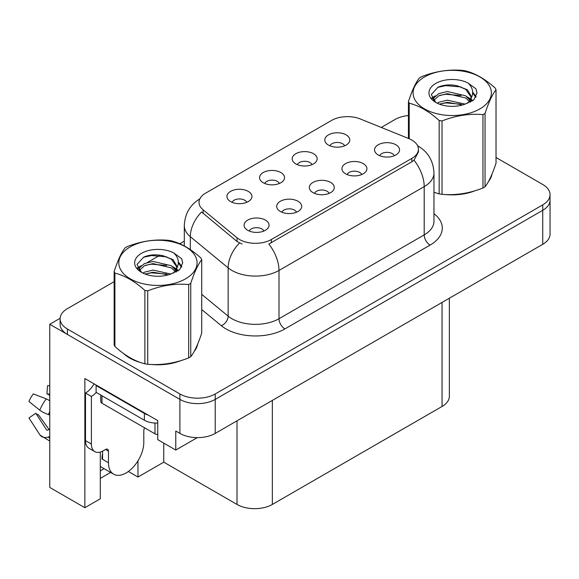 <?xml version="1.0" encoding="UTF-8"?>
<svg xmlns="http://www.w3.org/2000/svg" width="579" height="579" viewBox="0 0 579 579"><rect width="100%" height="100%" fill="white"/><g stroke="black" fill="none" stroke-linecap="round" stroke-linejoin="round"><path stroke-width="0.87" d="M329.118 193.379A7.498 4.328 0 0 0 327.106 191.273A7.498 4.328 0 0 0 319.724 190.18A7.498 4.328 0 0 0 314.491 193.379M330.638 182.436A12.492 7.209 0 0 0 314.629 181.632A12.492 7.209 0 0 0 310.496 190.592A12.492 7.209 0 0 0 312.971 192.633A12.492 7.209 0 0 0 333.113 190.592A12.492 7.209 0 0 0 330.638 182.436M279.36 183.492A7.498 4.328 0 0 0 277.348 181.379A7.498 4.328 0 0 0 269.966 180.286A7.498 4.328 0 0 0 264.741 183.492M280.88 172.542A12.492 7.209 0 0 0 264.878 171.739A12.492 7.209 0 0 0 260.738 180.699A12.492 7.209 0 0 0 263.213 182.74A12.492 7.209 0 0 0 283.363 180.699A12.492 7.209 0 0 0 280.88 172.542M296.491 212.218A7.498 4.328 0 0 0 294.479 210.112A7.498 4.328 0 0 0 287.097 209.012A7.498 4.328 0 0 0 281.872 212.218M298.019 201.268A12.492 7.209 0 0 0 282.009 200.464A12.492 7.209 0 0 0 277.869 209.432A12.492 7.209 0 0 0 280.352 211.465A12.492 7.209 0 0 0 300.494 209.432A12.492 7.209 0 0 0 298.019 201.268M263.872 231.05A7.498 4.328 0 0 0 261.86 228.944A7.498 4.328 0 0 0 254.478 227.844A7.498 4.328 0 0 0 249.252 231.05M265.392 220.1A12.492 7.209 0 0 0 249.39 219.296A12.492 7.209 0 0 0 245.25 228.264A12.492 7.209 0 0 0 247.732 230.304A12.492 7.209 0 0 0 267.874 228.264A12.492 7.209 0 0 0 265.392 220.1M361.737 174.547A7.498 4.328 0 0 0 359.725 172.441A7.498 4.328 0 0 0 352.343 171.348A7.498 4.328 0 0 0 347.118 174.547M363.257 163.604A12.492 7.209 0 0 0 347.255 162.8A12.492 7.209 0 0 0 343.115 171.76A12.492 7.209 0 0 0 345.591 173.801A12.492 7.209 0 0 0 365.74 171.76A12.492 7.209 0 0 0 363.257 163.604M394.357 155.715A7.498 4.328 0 0 0 392.345 153.609A7.498 4.328 0 0 0 384.963 152.509A7.498 4.328 0 0 0 379.737 155.715M395.877 144.772A12.492 7.209 0 0 0 379.875 143.961A12.492 7.209 0 0 0 375.735 152.928A12.492 7.209 0 0 0 378.217 154.969A12.492 7.209 0 0 0 398.359 152.928A12.492 7.209 0 0 0 395.877 144.772M344.599 145.821A7.498 4.328 0 0 0 342.587 143.715A7.498 4.328 0 0 0 335.205 142.615A7.498 4.328 0 0 0 329.979 145.821M346.126 134.878A12.492 7.209 0 0 0 330.117 134.075A12.492 7.209 0 0 0 325.977 143.035A12.492 7.209 0 0 0 328.459 145.076A12.492 7.209 0 0 0 348.601 143.035A12.492 7.209 0 0 0 346.126 134.878M311.98 164.653A7.498 4.328 0 0 0 309.968 162.547A7.498 4.328 0 0 0 302.585 161.454A7.498 4.328 0 0 0 297.36 164.653M313.5 153.71A12.492 7.209 0 0 0 297.497 152.907A12.492 7.209 0 0 0 293.358 161.867A12.492 7.209 0 0 0 295.84 163.908A12.492 7.209 0 0 0 315.982 161.867A12.492 7.209 0 0 0 313.5 153.71M246.741 202.324A7.498 4.328 0 0 0 244.729 200.218A7.498 4.328 0 0 0 237.347 199.118A7.498 4.328 0 0 0 232.114 202.324M248.261 191.374A12.492 7.209 0 0 0 232.251 190.571A12.492 7.209 0 0 0 228.119 199.538A12.492 7.209 0 0 0 230.594 201.579A12.492 7.209 0 0 0 250.736 199.538A12.492 7.209 0 0 0 248.261 191.374M411.835 140.046A22.487 12.984 0 0 0 408.832 138.591L360.348 118.985A22.487 12.984 0 0 0 331.557 120.439L205.596 193.162A22.487 12.984 0 0 0 199.01 202.346A22.487 12.984 0 0 0 203.077 209.786L237.028 237.781A22.487 12.984 0 0 0 271.341 239.518L411.835 158.4A22.487 12.984 0 0 0 418.422 149.223A22.487 12.984 0 0 0 411.835 140.046M60.129 318.284L49.765 324.269L179.895 399.394A24.984 14.424 0 0 0 215.229 399.394L542.733 210.315A24.984 14.424 0 0 0 550.05 200.117A24.984 14.424 0 0 1 542.733 210.315L215.229 399.394A24.984 14.424 0 0 1 179.895 399.394L67.432 334.467A24.984 14.424 0 0 1 60.115 324.269L60.115 318.826A24.984 14.424 0 0 0 67.432 329.024L179.895 393.959A24.984 14.424 0 0 0 215.229 393.959L542.733 204.872A24.984 14.424 0 0 0 550.05 194.674A24.984 14.424 0 0 0 542.733 184.477L496.022 157.51M100.29 452.083L100.29 498.801L84.86 507.711L84.86 378.521L157.756 420.615L157.756 439.649L175.777 450.049L175.777 431.015L179.895 433.396A24.984 14.424 0 0 0 215.229 433.396L542.733 244.309A24.984 14.424 0 0 0 550.05 234.111L550.05 194.674M197.309 437.615L175.777 450.049M84.86 507.711L49.765 487.446L49.765 324.269M449.362 298.221L449.362 396.275A24.984 14.424 180 0 1 442.045 406.472L272.34 504.447A24.984 14.424 180 0 1 237.014 504.447L163.763 462.158L163.763 443.116M163.763 462.158L137.968 477.045L137.968 460.841M128.35 471.494L137.968 477.045M100.29 478.406L110.632 472.435M100.29 470.886A26.648 15.387 120 0 0 103.988 468.592M123.732 353.653A39.973 23.08 0 0 0 129.667 358.025A39.973 23.08 0 0 0 140.335 362.425M418.422 149.223L418.422 151.973L414.014 160.209L411.835 161.787L268.808 244.041A29.145 16.827 60 0 1 278.998 270.451A33.307 19.23 180 0 1 231.889 270.451A33.307 19.23 180 0 1 228.155 267.882L190.325 236.688A33.307 19.23 180 0 1 184.303 225.658L184.303 245.959M242.073 244.041L237.028 241.486L201.564 211.957A29.145 19.491 129.5 0 0 190.325 236.688L190.325 249.629M433.961 192.322A39.973 23.08 0 0 0 434.626 192.518M445.396 194.537A39.973 23.08 0 0 0 475.012 190.759M488.51 181.488A39.973 23.08 0 0 0 491.991 174.156M151.105 364.444A39.973 23.08 0 0 0 180.713 360.666M194.211 351.395A39.973 23.08 0 0 0 197.692 344.064M408.434 115.525A24.984 14.424 0 0 0 394.936 119.542L381.257 127.438M184.303 241.153L179.78 243.766M160.072 255.144L147.384 262.468M114.143 281.662L67.432 308.629A24.984 14.424 0 0 0 60.115 318.826M108.468 451.171L105.53 449.478A4.162 2.403 -60 0 1 107.607 449.268A4.162 2.403 -60 0 1 108.468 451.171L108.468 462.737A24.984 14.424 120 0 0 113.643 474.172A24.984 14.424 120 0 0 126.135 472.934A24.984 14.424 120 0 0 143.802 442.334L143.802 430.776A4.162 2.403 -60 0 1 144.663 427.874M102.584 458.655L101.991 458.995L102.584 459.335L102.584 451.157M101.991 458.995A24.984 14.424 -60 0 1 102.584 453.429M49.765 429.473A9.163 7.281 -37.9 0 0 48.433 429.821L47.398 430.168A0.832 0.659 142.1 0 1 46.61 429.951L35.789 413.218A11.428 6.593 120 0 0 38.402 414.723L49.135 429.618M49.765 395.486L49.526 395.457A11.428 6.593 120 0 0 46.913 393.952L49.765 394.096M35.789 413.218L28.95 417.958L39.77 434.691A9.163 7.281 -37.9 0 0 40.06 435.104A9.163 7.281 -37.9 0 0 48.441 437.015L49.476 436.675A0.832 0.659 142.1 0 1 49.765 436.624M49.765 400.798A9.163 1.708 37.7 0 0 46.277 398.909L33.329 393.894A19.15 11.059 120 0 0 28.95 401.479L39.77 410.193A9.163 1.708 -157.7 0 0 48.441 414.564L49.765 415.056M49.765 385.766L47.594 385.657L46.913 393.952M105.53 449.478L103.171 450.831A16.653 9.619 -60 0 1 94.847 451.656L88.956 448.262A16.653 9.619 -60 0 1 85.504 440.633L85.504 393.04A16.653 9.619 120 0 0 94.066 383.841M96.244 392.439A16.653 9.619 -60 0 1 91.395 396.441L85.504 393.04M94.847 451.656A16.653 9.619 -60 0 1 91.395 444.035L91.395 396.441M148.159 415.071A16.653 9.619 180 0 1 144.388 413.435L96.107 385.563A16.653 9.619 0 0 0 96.606 385.31M144.388 413.435L144.388 420.238A16.653 9.619 0 0 0 157.756 423.01M96.107 385.563L96.107 392.359L144.388 420.238M490.608 177.319A39.553 22.834 180 0 1 490.189 178.223M471.038 191.888A39.553 22.834 180 0 1 450.875 194.616M196.317 347.226A39.553 22.834 180 0 1 195.89 348.138M176.74 361.795A39.553 22.834 180 0 1 156.576 364.531M135.406 360.478A39.553 22.834 180 0 1 129.964 357.858A39.553 22.834 180 0 1 126.374 355.477M100.775 395.059L100.775 401.544A4.162 2.403 0 0 0 101.991 403.237L154.991 433.837A4.162 2.403 0 0 0 157.756 434.539M424.552 76.949A39.14 22.595 -0 0 0 424.552 108.903A39.14 22.595 -0 0 0 479.904 108.903A39.14 22.595 -0 0 0 479.904 76.949A39.14 22.595 -0 0 0 424.552 76.949M433.961 192.279L439.171 193.893A44.967 25.961 -0 0 0 442.023 194.334C455.615 195.521 469.265 193.408 482.966 188.001A44.967 25.961 -0 0 0 484.03 187.408A44.967 25.961 -0 0 0 485.05 186.793C488.69 182.24 492.353 174.359 496.022 163.155L496.022 89.781A44.967 25.961 -0 0 0 495.262 88.138C485.245 79.062 475.25 73.294 465.284 70.826A44.967 25.961 -0 0 0 462.44 70.392C448.732 69.219 435.082 71.326 421.49 76.725A44.967 25.961 -0 0 0 420.434 77.318A44.967 25.961 -0 0 0 419.406 77.926C415.736 82.551 412.082 90.425 408.434 101.564A44.967 25.961 -0 0 0 409.201 103.207L409.201 138.743M439.171 193.893L439.171 120.519C429.155 111.443 419.167 105.675 409.201 103.207M439.171 120.519A44.967 25.961 -0 0 0 442.023 120.953L442.023 194.334M482.966 188.001L482.966 114.62C469.374 113.433 455.724 115.547 442.023 120.953M482.966 114.62A44.967 25.961 -0 0 0 484.03 114.034A44.967 25.961 -0 0 0 485.05 113.419L485.05 186.793M465.183 104.119L447.306 100.16L438.766 102.288L437.159 103.156M462.686 104.922L447.306 102.317L439.439 104.148M470.778 101.882L470.604 101.419M470.076 100.333L465.69 95.81L447.306 91.525L438.766 93.653L433.845 97.858L433.201 100.145M469.374 101.412L465.69 97.967L447.306 93.682L438.766 95.81L433.584 100.565M467.694 103.279L470.618 99.233L471.263 96.382L467.434 89.767L456.99 85.735C449.869 84.288 443.536 84.787 437.985 87.248L431.283 94.551L435.784 102.382M470.264 102.15L471.263 98.09M471.205 97.229L465.69 89.332L457.49 85.83M435.777 83.427A23.269 13.433 -0 0 0 435.777 102.425A23.269 13.433 -0 0 0 464.865 104.206L473.933 99.805L476.995 92.922L475.945 88.819L468.324 83.224A23.269 13.433 -0 0 0 435.777 83.427M468.324 83.224C473.166 88.153 473.933 93.48 470.618 99.219M408.434 138.424L408.434 101.564M496.022 89.781C492.382 94.334 488.727 102.215 485.05 113.419M460.978 104.206L445.823 102.903L439.787 104.003M472.059 101.137L470.995 100.283M470.351 99.82L469.265 99.11M460.978 95.571L445.823 94.268L439.787 95.369M433.961 97.648L432.18 98.741M475.837 97.236L472.645 93.038M461.043 86.951L445.823 85.634L437.71 87.371M476.987 93.139L475.945 88.819M472.746 100.688L471.183 99.349M470.72 99.002L466.985 96.773M435.43 95.839L431.782 97.952M476.104 96.722L472.645 91.952M130.261 246.857A39.14 22.595 -0 0 0 130.261 278.81A39.14 22.595 -0 0 0 185.606 278.81A39.14 22.595 -0 0 0 185.606 246.857A39.14 22.595 -0 0 0 130.261 246.857M126.135 247.226A44.967 25.961 -0 0 0 125.115 247.834C121.438 252.458 117.783 260.34 114.143 271.479A44.967 25.961 -0 0 0 114.903 273.122L114.903 346.495C124.869 355.542 134.864 361.31 144.88 363.8A44.967 25.961 -0 0 0 147.725 364.242C161.317 365.429 174.967 363.322 188.674 357.909A44.967 25.961 -0 0 0 189.731 357.315A44.967 25.961 -0 0 0 190.752 356.707C194.399 352.148 198.054 344.266 201.724 333.063L201.724 259.689A44.967 25.961 -0 0 0 200.964 258.046C190.947 248.97 180.952 243.202 170.986 240.741A44.967 25.961 -0 0 0 168.142 240.299C154.434 239.127 140.791 241.24 127.192 246.632A44.967 25.961 -0 0 0 126.135 247.226M144.88 363.8L144.88 290.426C134.864 281.351 124.869 275.582 114.903 273.122M144.88 290.426A44.967 25.961 -0 0 0 147.725 290.868L147.725 364.242M188.674 357.909L188.674 284.535C175.075 283.341 161.432 285.454 147.725 290.868M188.674 284.535A44.967 25.961 -0 0 0 189.731 283.942A44.967 25.961 -0 0 0 190.752 283.326L190.752 356.707M114.143 271.479L114.143 344.852A44.967 25.961 -0 0 0 114.903 346.495M170.885 274.026L153.008 270.075L144.475 272.195L142.861 273.071M168.388 274.837L153.008 272.231L145.141 274.055M176.479 271.79L176.305 271.334M175.777 270.248L171.391 265.718L153.008 261.44L144.475 263.561L139.546 267.766L138.902 270.06M175.075 271.319L171.391 267.882L153.008 263.597L144.475 265.718L139.293 270.48M173.403 273.187L176.32 269.141L176.971 266.289L173.143 259.682L162.692 255.65C155.57 254.195 149.237 254.702 143.686 257.156L136.984 264.465L141.486 272.289M175.965 272.058L176.971 268.005M176.913 267.136L171.391 259.247L163.191 255.744M141.479 253.334A23.269 13.433 -0 0 0 141.479 272.333A23.269 13.433 -0 0 0 170.566 274.113L179.635 269.713L182.696 262.837L181.654 258.733L174.026 253.132A23.269 13.433 -0 0 0 141.479 253.334M174.026 253.132C178.875 258.06 179.635 263.394 176.32 269.126M201.724 259.689C198.083 264.248 194.428 272.123 190.752 283.326M166.687 274.113L151.524 272.818L145.495 273.91M177.76 271.052L176.696 270.198M176.052 269.727L174.974 269.025M166.687 265.479L151.524 264.183L145.495 265.276M139.662 267.556L137.882 268.656M181.545 267.143L178.354 262.946M166.745 256.859L151.524 255.549L143.411 257.286M182.689 263.047L181.654 258.733M178.448 270.596L176.885 269.264M176.421 268.909L172.694 266.68M141.131 265.747L137.484 267.867M181.806 266.63L178.346 261.86M542.733 244.309L542.733 204.872M215.229 433.396L215.229 393.959M179.895 433.396L179.895 393.959M272.34 504.447L272.34 400.415M442.045 406.472L442.045 302.441M237.014 504.447L237.014 420.817M203.077 209.786L203.077 213.492M237.028 237.781L237.028 241.486M271.341 239.518L271.341 242.905M411.835 158.4L411.835 161.787M433.961 213.673A41.637 24.036 180 0 1 430.088 245.091L284.882 328.923A8.33 4.806 60 0 1 278.998 318.725L424.204 234.893A33.307 19.23 0 0 0 433.961 221.294L433.961 173.02A33.307 19.23 180 0 1 424.204 186.619A29.145 16.827 -120 0 0 414.014 160.209M284.882 328.923A41.637 24.036 180 0 1 226.005 328.923A41.637 24.036 180 0 1 221.337 325.716L201.724 309.548M239.511 243.028A29.145 19.491 129.5 0 0 228.155 267.882L228.155 316.156A33.307 19.23 0 0 0 231.889 318.725A33.307 19.23 0 0 0 278.998 318.725L278.998 270.451L424.204 186.619L424.204 234.893A8.33 4.806 60 0 0 430.088 245.091M67.432 329.024L67.432 334.467M201.724 294.364L228.155 316.156A8.33 5.573 -50.5 0 1 221.337 325.716M108.468 462.737L102.584 459.335M46.277 398.909A28.487 16.444 120 0 0 39.77 410.193M48.441 437.015A26.098 15.068 120 0 0 49.765 438.412M49.765 411.64A26.098 15.068 120 0 0 48.441 414.564M49.765 414.26A25.259 14.584 120 0 0 49.476 414.94M91.395 444.035L85.504 440.633M154.991 433.837L154.991 423.032M101.991 403.237L101.991 395.761M433.961 173.02C433.396 161.042 428.127 152.06 418.168 146.082L417.611 145.763M200.095 198.72C190.129 204.705 184.867 213.68 184.303 225.658M113.643 474.172L100.29 466.457M49.765 441.053L40.06 435.104M491.788 174.648L491.788 175.119M197.49 344.563L197.49 345.026"/></g></svg>
